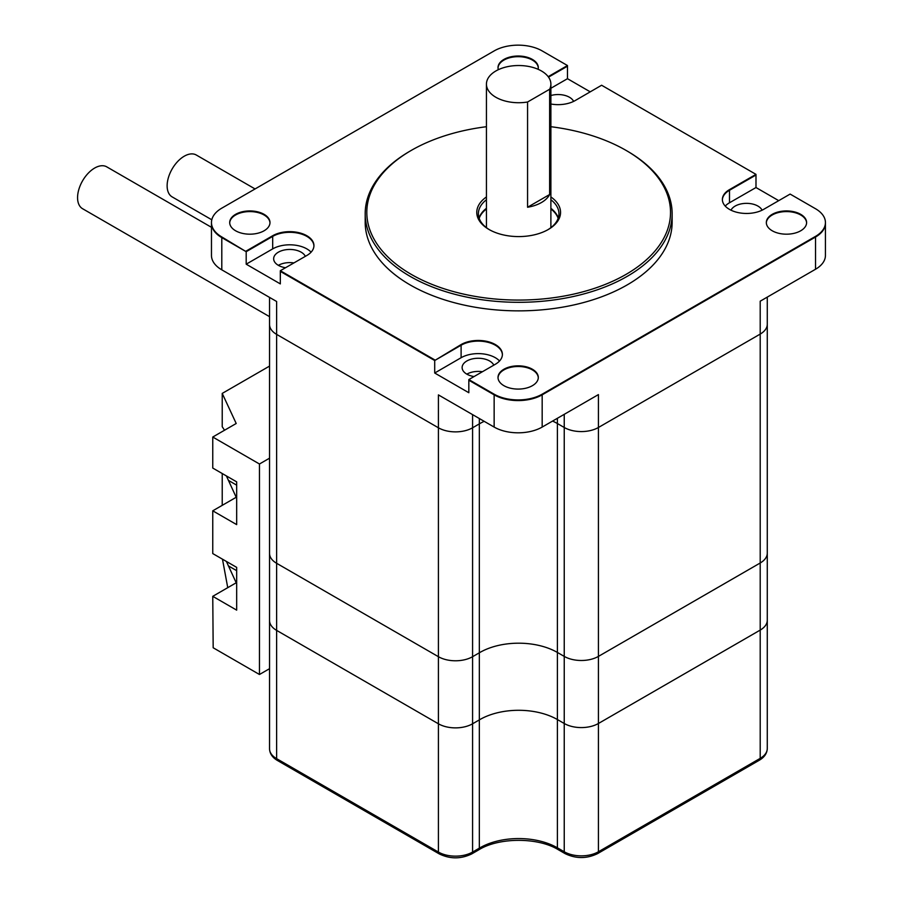 <?xml version="1.0" encoding="UTF-8"?>
<svg xmlns="http://www.w3.org/2000/svg" width="903" height="903" viewBox="0 0 903 903"><rect width="100%" height="100%" fill="white"/><g stroke="black" fill="none" stroke-linecap="round" stroke-linejoin="round"><path stroke-width="1.35" d="M806.605 222.883A20.137 11.626 0 0 0 786.468 211.584A20.137 11.626 0 0 0 766.331 222.883A20.137 11.626 0 0 1 786.468 211.584A20.137 11.626 0 0 1 806.605 222.883M538.29 377.793A20.137 11.626 0 0 0 518.153 366.494A20.137 11.626 0 0 0 498.027 377.793A20.137 11.626 0 0 1 518.153 366.494A20.137 11.626 0 0 1 538.29 377.793M229.712 222.883A20.137 11.626 180 0 1 249.849 211.584A20.137 11.626 180 0 1 269.974 222.883A20.137 11.626 0 0 0 249.849 211.584A20.137 11.626 0 0 0 229.712 222.883M498.027 67.973A20.137 11.626 180 0 1 518.153 56.675A20.137 11.626 180 0 1 538.29 67.973A20.137 11.626 0 0 0 518.153 56.675A20.137 11.626 0 0 0 498.027 67.973M558.144 218.312A40.285 23.252 0 0 0 550.886 208.965A40.285 23.252 180 0 1 558.144 218.312M486.435 208.965A40.285 23.252 0 0 0 479.177 218.312A40.285 23.252 180 0 1 486.435 208.965M461.106 344.562L461.106 345.217A24.167 13.951 180 0 1 487.191 342.113A24.167 13.951 180 0 1 502.395 354.744A24.167 13.951 180 0 0 487.191 342.113A24.167 13.951 180 0 0 461.106 345.217L461.106 357.723L434.704 373.018L434.704 360.523L461.106 345.217L434.704 360.523L280.325 271.397L434.704 360.523L461.106 344.562A24.167 13.951 180 0 1 487.462 341.515A24.167 13.951 180 0 1 502.395 354.416A24.167 13.951 180 0 1 495.318 364.281L468.826 379.576L494.144 394.182A33.964 19.606 0 0 0 542.172 394.182L815.522 236.372A33.84 19.539 0 0 0 825.432 222.556A33.84 19.539 0 0 0 815.522 208.74L790.125 194.077L763.633 209.372A24.167 13.951 0 0 1 737.288 212.397A24.167 13.951 0 0 1 722.377 199.507A24.167 13.951 0 0 1 729.489 189.619L729.489 190.273A24.167 13.951 0 0 0 722.377 199.834A24.167 13.951 0 0 1 729.489 190.273L729.489 202.769L755.992 187.531L755.992 175.024L729.489 190.273L755.992 174.369L601.612 85.243L575.211 100.549A24.167 13.951 180 0 1 550.886 104.014M434.704 373.018L468.826 392.726L468.826 380.231L494.144 394.837A33.964 19.606 0 0 0 542.172 394.837A33.964 19.606 180 0 1 494.144 394.837L468.826 379.576M479.335 418.529L479.335 423.879A54.79 31.628 0 0 1 484.189 421.329A54.79 31.628 0 0 0 479.335 423.879L472.585 427.785A24.167 13.951 180 0 1 438.406 427.785L438.406 394.893L494.144 427.074A33.964 19.606 0 0 0 542.172 427.074L542.172 394.837L815.522 237.026A33.84 19.539 0 0 0 825.432 223.21A33.84 19.539 180 0 1 815.522 237.026L542.172 394.837L542.172 394.182M590.235 91.835L567.479 78.696L567.479 66.19L548.527 77.139L567.479 65.535L542.082 50.873A33.84 19.539 0 0 0 494.234 50.873L221.799 208.153A35.273 20.363 0 0 0 211.471 222.556A35.273 20.363 0 0 0 221.799 236.947L246.192 251.689L221.799 237.613L246.192 251.689L272.683 236.394L246.192 251.689L246.192 264.184L280.325 283.892L280.325 270.731L434.704 359.868M276.623 314.639L276.623 301.489L221.799 269.839A35.273 20.363 0 0 1 211.471 255.447L211.471 223.21A35.273 20.363 0 0 0 221.799 237.613A35.273 20.363 180 0 1 211.471 223.21A35.273 20.363 180 0 1 211.483 222.883M280.325 270.731L306.828 255.493A24.167 13.951 0 0 0 313.939 245.605A24.167 13.951 0 0 0 299.017 232.714A24.167 13.951 0 0 0 272.683 235.739L272.683 236.394A24.167 13.951 0 0 1 298.758 233.313A24.167 13.951 0 0 1 313.928 245.932A24.167 13.951 0 0 0 298.758 233.313A24.167 13.951 0 0 0 272.683 236.394L272.683 248.889A24.167 13.951 180 0 1 311.084 252.185M825.421 222.883A33.84 19.539 0 0 1 825.432 223.21L825.432 255.447A33.84 19.539 0 0 1 815.522 269.252L760.202 301.196L760.202 334.087L598.418 427.491L598.418 851.766L760.202 758.362L760.202 630.091A24.167 13.951 0 0 0 767.279 620.226A24.167 13.951 180 0 1 760.202 630.091L598.418 723.495L760.202 630.091L760.202 334.087A24.167 13.951 0 0 0 767.279 324.222A24.167 13.951 180 0 1 760.202 334.087L598.418 427.491A24.167 13.951 180 0 1 564.24 427.491L564.24 656.402L557.399 652.451L557.399 719.556L564.24 723.495A24.167 13.951 0 0 0 598.418 723.495A24.167 13.951 180 0 1 564.24 723.495L564.24 656.402A24.167 13.951 0 0 0 598.418 656.402L760.202 562.998A24.167 13.951 0 0 0 767.279 553.133A24.167 13.951 180 0 1 760.202 562.998L598.418 656.402A24.167 13.951 180 0 1 564.24 656.402L557.399 652.451A54.79 31.628 0 0 0 479.335 652.801L472.585 656.695A24.167 13.951 180 0 1 438.406 656.695L438.406 427.785L276.623 334.381A24.167 13.951 180 0 1 269.546 324.516A24.167 13.951 0 0 0 276.623 334.381L276.623 563.291L438.406 656.695L276.623 563.291A24.167 13.951 180 0 1 269.546 553.426A24.167 13.951 0 0 0 276.623 563.291L276.623 630.384L438.406 723.788L276.623 630.384L276.623 758.655L438.406 852.06L438.406 723.788A24.167 13.951 0 0 0 472.585 723.788L472.585 852.06L479.335 848.165A54.79 31.628 180 0 1 557.399 847.827L564.24 851.766L564.24 723.495L557.399 719.556A54.79 31.628 0 0 0 479.335 719.894L472.585 723.788L479.335 719.894L479.335 848.165L478.511 850.005L471.75 853.899A4.03 2.325 60 0 0 472.585 852.06A24.167 13.951 0 0 1 438.406 852.06A4.03 2.325 120 0 0 439.242 853.899C450.078 859.137 460.914 859.137 471.75 853.899M778.725 200.658L755.992 187.531M542.172 427.074L598.418 394.6L598.418 427.491A24.167 13.951 0 0 1 564.24 427.491L557.399 423.541A54.79 31.628 0 0 0 552.568 421.069A54.79 31.628 0 0 1 557.399 423.541L557.399 418.281M246.192 264.184L272.683 248.889M285.54 267.739A16.107 9.301 180 0 1 278.372 265.335A16.107 9.301 180 0 1 273.654 258.766A16.107 9.301 180 0 1 287.662 249.533A16.107 9.301 180 0 1 305.338 256.35M725.222 206.076A24.167 13.951 180 0 1 729.489 202.769M731.001 210.196A16.107 9.301 180 0 1 746.544 203.356A16.107 9.301 180 0 1 762.076 210.196M567.479 78.696L550.886 88.268M550.886 95.526A16.107 9.301 180 0 1 573.619 101.384M499.54 360.986A24.167 13.951 0 0 0 461.106 357.723M474.064 376.551A16.107 9.301 180 0 1 466.84 374.147A16.107 9.301 180 0 1 462.122 367.566A16.107 9.301 180 0 1 476.129 358.344A16.107 9.301 180 0 1 493.794 365.162M278.372 265.335A16.107 9.301 180 0 1 293.904 262.92M466.84 374.147A16.107 9.301 180 0 1 482.405 371.731M527.566 207.25A32.226 18.602 0 0 0 549.634 194.517L527.566 207.25L527.566 102.005A32.226 18.602 180 0 1 495.871 97.276A32.226 18.602 180 0 1 486.435 84.126A32.226 18.602 180 0 1 518.661 65.524A32.226 18.602 180 0 1 550.886 84.126A32.226 18.602 180 0 1 549.634 89.262L549.634 194.517M527.566 102.005L549.634 89.262M564.24 414.33L564.24 427.491L557.399 423.541L557.399 652.451A54.79 31.628 0 0 0 479.335 652.801L479.335 423.879L472.585 427.785A24.167 13.951 0 0 1 438.406 427.785L276.623 334.381L276.623 301.489M269.546 297.403L269.546 620.519A24.167 13.951 0 0 0 276.623 630.384A24.167 13.951 0 0 1 269.546 620.519L269.546 748.79A24.167 13.951 0 0 0 276.623 758.655A4.03 2.325 120 0 0 277.458 760.495C272.367 757.515 269.726 753.61 269.546 748.79M626.05 150.395L627.19 151.061A153.476 88.607 180 0 1 672.137 213.706A153.476 88.607 180 0 1 577.389 295.574A153.476 88.607 180 0 1 410.143 276.363A153.476 88.607 180 0 1 365.196 213.706A153.476 88.607 180 0 1 410.143 151.061L411.283 150.395A151.862 87.681 0 0 0 411.283 274.388A151.862 87.681 0 0 0 626.039 274.388A151.862 87.681 0 0 0 626.05 150.395A151.862 87.681 0 0 0 550.886 126.713M486.435 126.713A151.862 87.681 0 0 0 411.283 150.395M365.196 213.706L365.196 222.262A153.476 88.607 0 0 0 410.143 284.919A153.476 88.607 0 0 0 577.389 304.119A153.476 88.607 0 0 0 672.137 222.262L672.137 213.706M550.886 196.944A41.888 24.189 180 0 1 548.29 229.497A41.888 24.189 180 0 1 489.042 229.497L489.042 229.497A41.888 24.189 180 0 1 486.435 196.944M547.703 229.825A40.285 23.252 0 0 0 558.946 213.706A40.285 23.252 0 0 0 550.886 199.755M486.435 199.755A40.285 23.252 0 0 0 478.387 213.706A40.285 23.252 0 0 0 489.618 229.825M479.064 217.984A40.285 23.252 180 0 1 486.435 208.311A40.285 23.252 180 0 0 479.064 217.984M550.886 208.311A40.285 23.252 180 0 1 558.257 217.984A40.285 23.252 180 0 0 550.886 208.311M755.992 174.369L729.489 189.619M548.189 76.676L567.479 65.535M272.683 235.739L246.192 251.034M538.098 69.283A20.137 11.626 0 0 0 538.301 67.646A20.137 11.626 0 0 0 518.153 56.02A20.137 11.626 0 0 0 498.016 67.646A20.137 11.626 0 0 0 498.332 69.689M772.223 230.773A20.137 11.626 0 0 0 794.177 233.301A20.137 11.626 0 0 0 806.605 222.556A20.137 11.626 0 0 0 786.468 210.93A20.137 11.626 0 0 0 766.331 222.556A20.137 11.626 0 0 0 772.223 230.773M235.604 230.773A20.137 11.626 0 0 0 257.547 233.301A20.137 11.626 0 0 0 269.986 222.556A20.137 11.626 0 0 0 249.849 210.93A20.137 11.626 0 0 0 229.701 222.556A20.137 11.626 0 0 0 235.604 230.773M503.919 385.683A20.137 11.626 0 0 0 525.862 388.2A20.137 11.626 0 0 0 538.301 377.465A20.137 11.626 0 0 0 518.153 365.839A20.137 11.626 0 0 0 498.016 377.465A20.137 11.626 0 0 0 503.919 385.683M759.367 760.202A4.03 2.325 -120 0 0 760.202 758.362A24.167 13.951 0 0 0 767.279 748.497C767.087 753.316 764.457 757.222 759.367 760.202L597.583 853.617C586.747 858.843 575.911 858.843 565.075 853.617L558.235 849.667A4.03 2.325 -60 0 1 557.399 847.827L557.399 719.556A54.79 31.628 0 0 0 479.335 719.894L479.335 652.801L472.585 656.695L472.585 723.788A24.167 13.951 0 0 1 438.406 723.788L438.406 656.695A24.167 13.951 0 0 0 472.585 656.695L472.585 414.624M212.758 596.33L213.176 647.767L259.466 674.496L259.466 464.007L212.758 437.029L212.758 468.059L236.676 481.863L236.676 524.62L212.758 510.816L212.758 553.573L236.676 567.377L236.676 610.135L212.758 596.33L236.202 582.785L226.393 561.44M212.758 510.816L236.202 497.271L226.393 475.926M222.228 505.341L222.228 473.533M222.477 559.183L227.748 587.672M212.758 437.029L236.202 423.496L222.228 393.403L269.546 366.099M224.531 430.234L222.228 426.724L222.228 393.403M259.466 674.496L269.546 668.683M269.546 458.182L259.466 464.007M255.064 188.953L196.312 155.023A24.167 13.951 120 0 0 172.134 168.985A24.167 13.951 120 0 0 172.134 196.888L211.799 219.79M269.546 316.66L82.579 208.717A24.167 13.951 -60 0 1 77.568 197.655A24.167 13.951 -60 0 1 88.122 173.331A24.167 13.951 -60 0 1 106.746 166.852L211.471 227.319M221.799 269.839L221.799 236.947M494.144 427.074L494.144 394.182M815.522 269.252L815.522 236.372M565.075 853.617A4.03 2.325 -60 0 1 564.24 851.766A24.167 13.951 0 0 0 598.418 851.766A4.03 2.325 -120 0 1 597.583 853.617M228.335 480.34L236.676 485.159M228.335 565.854L236.676 570.673M767.279 297.11L767.279 748.497M550.886 227.669L550.886 84.126M486.435 227.669L486.435 84.126M277.458 760.495L439.242 853.899M558.235 849.667C537.872 837.104 498.524 837.284 478.511 849.994M825.432 223.21L825.432 222.556M211.471 223.21L211.471 222.556"/></g></svg>
